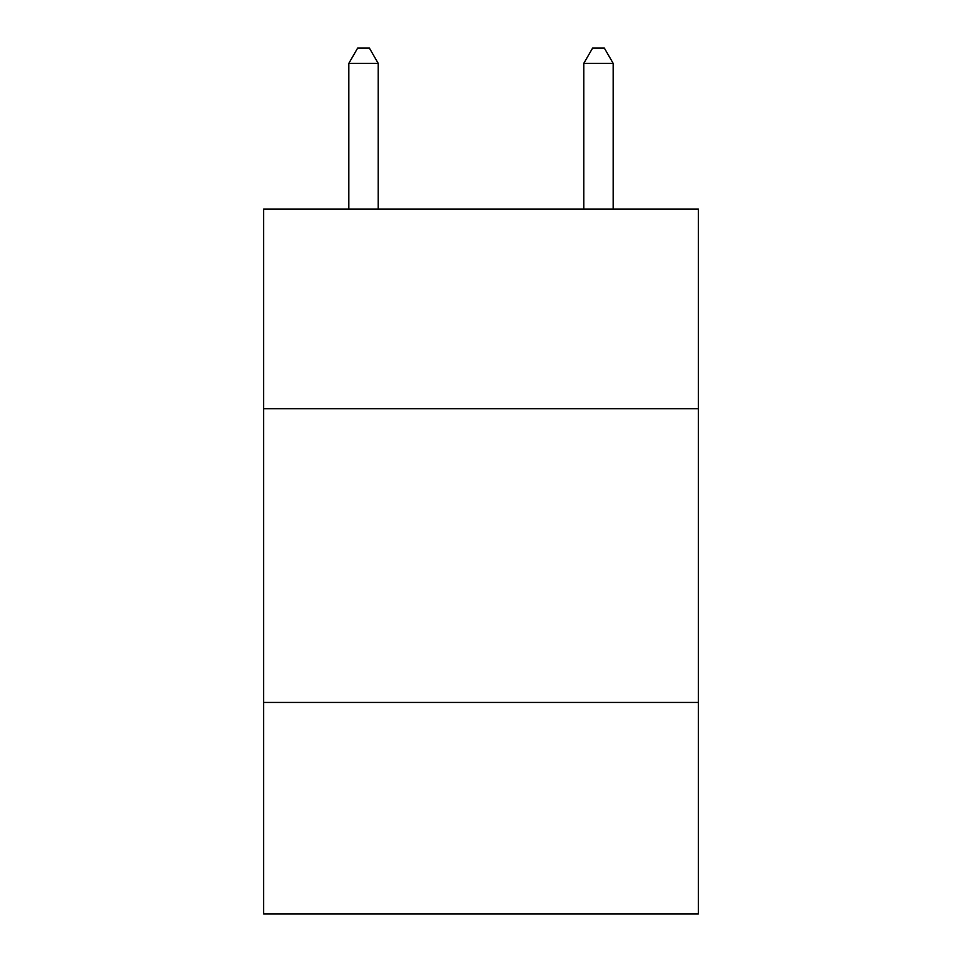 <?xml version="1.0" encoding="UTF-8"?>
<svg xmlns="http://www.w3.org/2000/svg" width="962" height="962" viewBox="0 0 962 962"><rect width="100%" height="100%" fill="white"/><g stroke="black" fill="none" stroke-linecap="round" stroke-linejoin="round"><path stroke-width="1.44" d="M698.328 408.754L698.328 209.043L263.672 209.043L263.672 408.754L698.328 408.754L698.328 913.9L263.672 913.9L263.672 408.754M698.328 702.44L263.672 702.44M378.21 209.043L378.21 63.372L348.833 63.372L348.833 209.043M348.833 63.372L357.648 48.1L369.396 48.1L378.21 63.372M613.167 209.043L613.167 63.372L583.79 63.372L583.79 209.043M583.79 63.372L592.604 48.1L604.352 48.1L613.167 63.372"/></g></svg>

